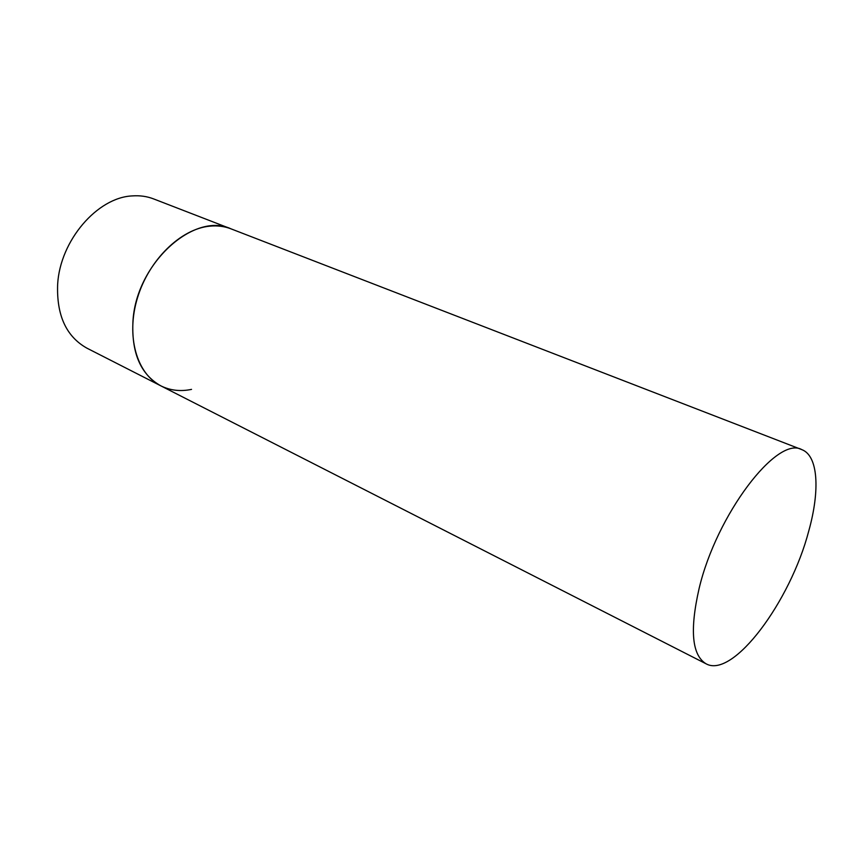 <?xml version="1.0" encoding="UTF-8"?>
<svg xmlns="http://www.w3.org/2000/svg" width="859" height="859" viewBox="0 0 859 859"><rect width="100%" height="100%" fill="white"/><g stroke="black" fill="none" stroke-linecap="round" stroke-linejoin="round"><path stroke-width="1.29" d="M191.536 389.385C180.465 391.683 170.222 390.501 160.805 385.831C136.774 373.923 125.801 336.288 137.408 298.073C148.832 259.837 180.841 228.805 209.854 226.153C217.402 225.423 224.435 226.314 230.964 228.827C194.359 211.582 136.914 262.757 133.027 320.031C131.137 352.394 140.393 374.331 160.805 385.831L86.92 348.163C66.229 336.556 56.469 315.253 57.65 284.254C60.087 240.488 97.454 197.302 132.361 195.906C139.92 195.358 147.007 196.357 153.621 198.912L801.801 449.622C777.191 435.33 716.46 514.541 699.065 588.705C689.637 630.205 691.978 655.245 706.087 663.814C733.049 678.964 790.42 601.418 808.738 531.066C820.162 490.306 818.219 455.721 801.801 449.622M160.805 385.831L706.087 663.814"/></g></svg>
